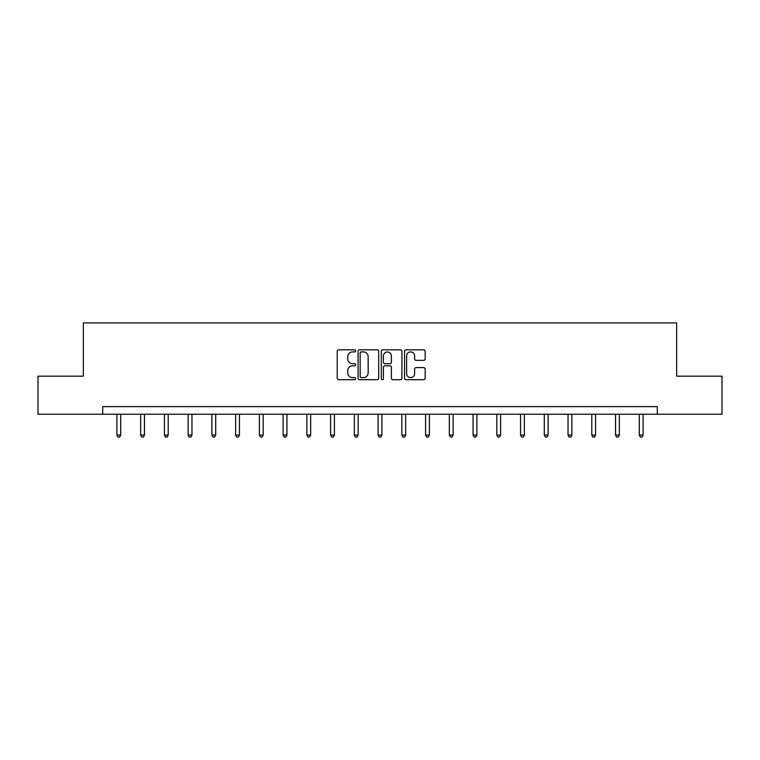 <?xml version="1.0" encoding="UTF-8"?>
<svg xmlns="http://www.w3.org/2000/svg" width="760" height="760" viewBox="0 0 760 760"><rect width="100%" height="100%" fill="white"/><g stroke="black" fill="none" stroke-linecap="round" stroke-linejoin="round"><path stroke-width="1.14" d="M355.651 350.873A1.045 1.045 0 0 0 354.606 349.828L338.732 349.828A1.492 1.492 0 0 0 337.231 351.32L337.231 378.214A1.492 1.492 0 0 0 338.732 379.705L354.606 379.705A1.045 1.045 0 0 0 355.651 378.66A1.045 1.045 0 0 0 354.606 377.615L352.545 377.615A4.779 4.779 0 0 1 347.766 372.827L347.766 370.595A4.779 4.779 0 0 1 352.545 365.807L354.606 365.807A1.045 1.045 0 0 0 355.651 364.762A1.045 1.045 0 0 0 354.606 363.717L352.545 363.717A4.779 4.779 0 0 1 347.766 358.938L347.766 356.697A4.779 4.779 0 0 1 352.545 351.918L354.606 351.918A1.045 1.045 0 0 0 355.651 350.873M423.662 360.354A1.492 1.492 0 0 0 425.153 358.863L425.153 351.32A1.492 1.492 0 0 0 423.662 349.828L406.03 349.828A1.492 1.492 0 0 0 404.538 351.32L404.538 378.214A1.492 1.492 0 0 0 406.03 379.705L423.662 379.705A1.492 1.492 0 0 0 425.153 378.214L425.153 369.094A1.492 1.492 0 0 0 423.662 367.602L416.119 367.602A1.492 1.492 0 0 0 414.627 369.094L414.627 373.616A3.999 3.999 0 0 1 410.628 377.615A3.999 3.999 0 0 1 406.628 373.616L406.628 355.908A3.999 3.999 0 0 1 410.628 351.918A3.999 3.999 0 0 1 414.627 355.908L414.627 358.863A1.492 1.492 0 0 0 416.119 360.354L423.662 360.354M102.686 414.228L38 414.228L38 376.181L83.353 376.181L83.353 322.905L676.647 322.905L676.647 376.181L722 376.181L722 414.228L657.314 414.228L657.314 406.619L102.686 406.619L102.686 414.228L657.314 414.228M378.689 351.32A1.492 1.492 0 0 0 377.197 349.828L359.565 349.828A1.492 1.492 0 0 0 358.074 351.32L358.074 378.214A1.492 1.492 0 0 0 359.565 379.705L377.197 379.705A1.492 1.492 0 0 0 378.689 378.214L378.689 351.32M382.802 349.828L400.434 349.828A1.492 1.492 0 0 1 401.926 351.32L401.926 378.214A1.492 1.492 0 0 1 400.434 379.705L392.882 379.705A1.492 1.492 0 0 1 391.39 378.214L391.39 367.308A1.492 1.492 0 0 0 389.899 365.807L384.892 365.807A1.492 1.492 0 0 0 383.401 367.308L383.401 378.66A1.045 1.045 0 0 1 382.356 379.705A1.045 1.045 0 0 1 381.311 378.66L381.311 351.32A1.492 1.492 0 0 1 382.802 349.828M361.209 351.918A1.045 1.045 0 0 0 360.164 352.963L360.164 376.57A1.045 1.045 0 0 0 361.209 377.615L363.375 377.615A4.779 4.779 0 0 0 368.163 372.827L368.163 356.697A4.779 4.779 0 0 0 363.375 351.918L361.209 351.918M391.39 355.984A3.999 3.999 0 0 0 387.391 351.994A3.999 3.999 0 0 0 383.401 355.984L383.401 362.226A1.492 1.492 0 0 0 384.892 363.717L389.899 363.717A1.492 1.492 0 0 0 391.39 362.226L391.39 355.984M116.916 414.228L116.916 435.109L120.726 435.109L120.726 414.228M120.726 435.109L119.576 437.095L118.056 437.095L116.916 435.109M140.657 414.228L140.657 435.109L144.466 435.109L144.466 414.228M144.466 435.109L143.327 437.095L141.806 437.095L140.657 435.109M164.407 414.228L164.407 435.109L168.207 435.109L168.207 414.228M168.207 435.109L167.067 437.095L165.547 437.095L164.407 435.109M188.148 414.228L188.148 435.109L191.957 435.109L191.957 414.228M191.957 435.109L190.807 437.095L189.287 437.095L188.148 435.109M211.888 414.228L211.888 435.109L215.697 435.109L215.697 414.228M215.697 435.109L214.557 437.095L213.037 437.095L211.888 435.109M235.638 414.228L235.638 435.109L239.438 435.109L239.438 414.228M239.438 435.109L238.298 437.095L236.778 437.095L235.638 435.109M259.378 414.228L259.378 435.109L263.188 435.109L263.188 414.228M263.188 435.109L262.038 437.095L260.519 437.095L259.378 435.109M283.119 414.228L283.119 435.109L286.928 435.109L286.928 414.228M286.928 435.109L285.788 437.095L284.269 437.095L283.119 435.109M306.869 414.228L306.869 435.109L310.669 435.109L310.669 414.228M310.669 435.109L309.529 437.095L308.009 437.095L306.869 435.109M330.609 414.228L330.609 435.109L334.419 435.109L334.419 414.228M334.419 435.109L333.269 437.095L331.749 437.095L330.609 435.109M354.35 414.228L354.35 435.109L358.159 435.109L358.159 414.228M358.159 435.109L357.019 437.095L355.499 437.095L354.35 435.109M378.1 414.228L378.1 435.109L381.9 435.109L381.9 414.228M381.9 435.109L380.76 437.095L379.24 437.095L378.1 435.109M401.84 414.228L401.84 435.109L405.65 435.109L405.65 414.228M405.65 435.109L404.5 437.095L402.981 437.095L401.84 435.109M425.581 414.228L425.581 435.109L429.39 435.109L429.39 414.228M429.39 435.109L428.25 437.095L426.73 437.095L425.581 435.109M449.331 414.228L449.331 435.109L453.131 435.109L453.131 414.228M453.131 435.109L451.991 437.095L450.471 437.095L449.331 435.109M473.072 414.228L473.072 435.109L476.881 435.109L476.881 414.228M476.881 435.109L475.731 437.095L474.212 437.095L473.072 435.109M496.812 414.228L496.812 435.109L500.622 435.109L500.622 414.228M500.622 435.109L499.481 437.095L497.961 437.095L496.812 435.109M520.562 414.228L520.562 435.109L524.362 435.109L524.362 414.228M524.362 435.109L523.222 437.095L521.702 437.095L520.562 435.109M544.303 414.228L544.303 435.109L548.112 435.109L548.112 414.228M548.112 435.109L546.962 437.095L545.442 437.095L544.303 435.109M568.043 414.228L568.043 435.109L571.852 435.109L571.852 414.228M571.852 435.109L570.712 437.095L569.192 437.095L568.043 435.109M591.793 414.228L591.793 435.109L595.593 435.109L595.593 414.228M595.593 435.109L594.453 437.095L592.933 437.095L591.793 435.109M615.533 414.228L615.533 435.109L619.343 435.109L619.343 414.228M619.343 435.109L618.193 437.095L616.673 437.095L615.533 435.109M639.274 414.228L639.274 435.109L643.083 435.109L643.083 414.228M643.083 435.109L641.943 437.095L640.423 437.095L639.274 435.109"/></g></svg>

